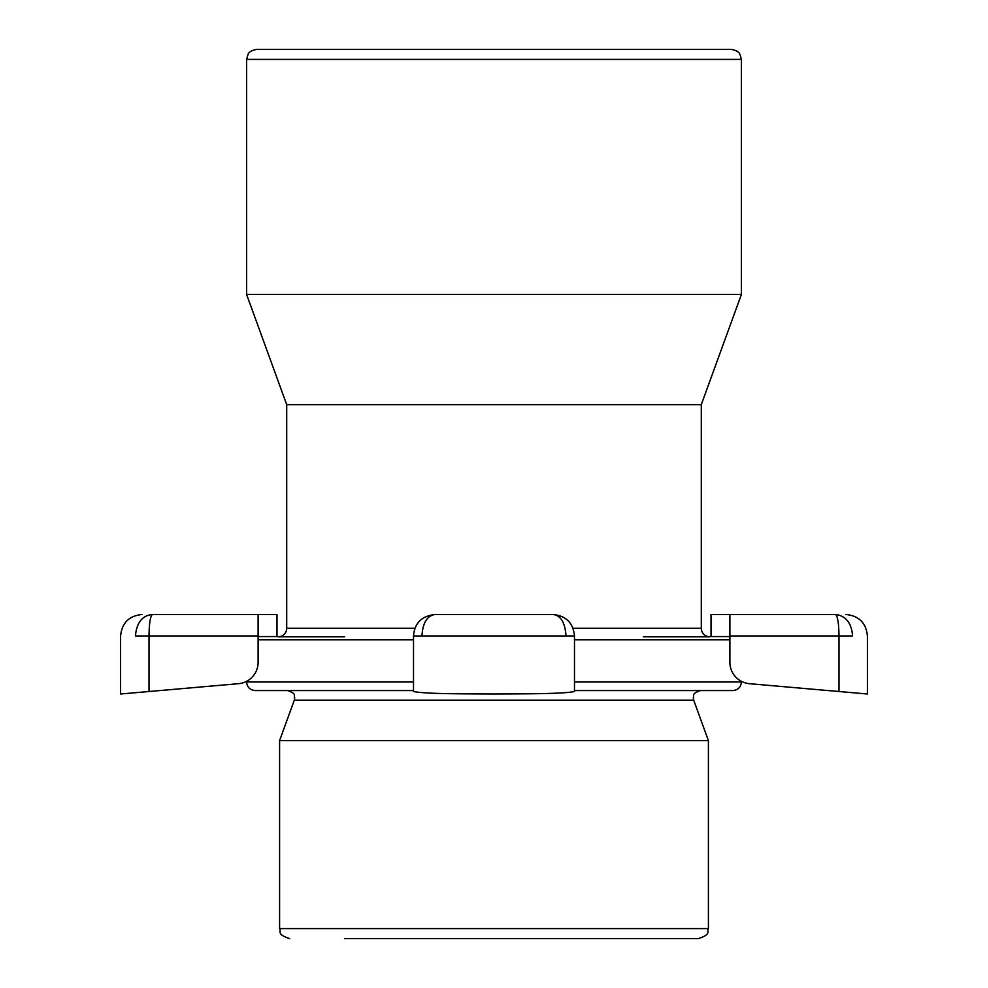 <?xml version="1.0" encoding="UTF-8"?>
<svg xmlns="http://www.w3.org/2000/svg" width="988" height="988" viewBox="0 0 988 988"><rect width="100%" height="100%" fill="white"/><g stroke="black" fill="none" stroke-linecap="round" stroke-linejoin="round"><path stroke-width="1.48" d="M574.485 681.992L741.395 681.992C740.877 687.203 738.024 690.056 732.812 690.563L574.485 690.563M494 294.473L741.395 294.473L701.295 404.648L286.705 404.648L246.605 294.473L494 294.473M246.605 59.404L741.395 59.404L739.913 54.179C739.679 54.426 739.716 50.931 731.379 49.4L256.621 49.4C248.284 50.931 248.321 54.426 248.087 54.179L246.605 59.404L246.605 294.473M344.614 636.815L278.134 636.815A8.583 8.583 0 0 0 286.705 628.232L414.948 628.232M701.295 404.648L701.295 628.232A8.583 8.583 0 0 0 709.866 636.815L643.386 636.815M258.115 639.767L413.515 639.767M574.485 639.767L729.885 639.767M286.705 404.648L286.705 628.232M287.594 690.563C297.413 694.033 293.374 695.663 294.745 697.713L294.313 700.159L693.687 700.159L708.408 740.605L708.408 928.596C706.469 931.795 711.829 934.117 698.405 938.6L344.614 938.6M708.408 740.605L279.592 740.605L279.592 928.596C281.531 931.795 276.171 934.117 289.595 938.6M413.515 690.563L255.188 690.563C249.976 690.056 247.124 687.203 246.605 681.992L413.515 681.992M643.386 938.6L494 938.6M574.485 635.963L574.485 691.514C562.431 694.095 520.824 693.798 494.062 693.996C467.065 693.786 425.89 694.107 413.515 691.514L413.515 635.963C414.54 623.132 421.691 615.981 434.955 614.511L553.045 614.511C566.062 615.783 573.213 622.934 574.485 635.963L566.025 635.963C565.05 622.514 560.727 615.363 553.045 614.511M566.025 635.963L421.938 635.963C422.728 622.909 427.063 615.759 434.955 614.511M258.115 635.963L258.115 662.318A21.44 21.44 0 0 1 238.54 683.684L120.598 693.996L149.015 691.514L149.015 635.963C149.213 622.934 150.386 615.783 152.51 614.511C137.912 614.511 137.912 614.511 152.51 614.511L258.115 614.511L258.115 635.963L135.405 635.963C136.69 622.514 142.395 615.363 152.51 614.511L155.906 614.511M146.78 691.711L120.598 693.996L120.598 635.963C121.87 622.946 129.02 615.796 142.037 614.511M258.115 636.556L276.986 636.556L276.986 614.511L245.963 614.511M162.897 690.303L238.54 683.684M729.885 614.511L835.49 614.511C845.851 615.759 851.545 622.909 852.57 635.963L838.985 635.951L838.985 691.514L867.402 693.996L749.46 683.684A21.44 21.44 0 0 1 729.885 662.318L729.885 614.511L711.014 614.511L711.014 636.556L729.885 636.556M845.963 614.511C858.98 615.796 866.13 622.946 867.402 635.963L867.402 693.996L863.277 693.638M835.897 614.659L835.49 614.511C850.088 614.511 850.088 614.511 835.49 614.511L838.009 614.511M729.885 635.963L838.985 635.963C838.824 623.132 837.651 615.981 835.49 614.511M749.46 683.684L825.104 690.303M573.052 628.232L701.295 628.232M708.408 928.596L279.592 928.596M421.938 635.963L413.515 635.963M693.687 700.159L693.255 697.713C694.626 695.663 690.587 694.033 700.406 690.563M741.395 59.404L741.395 294.473M741.395 681.325L741.395 681.992M294.313 700.159L279.592 740.605M246.605 681.325L246.605 681.992"/></g></svg>
